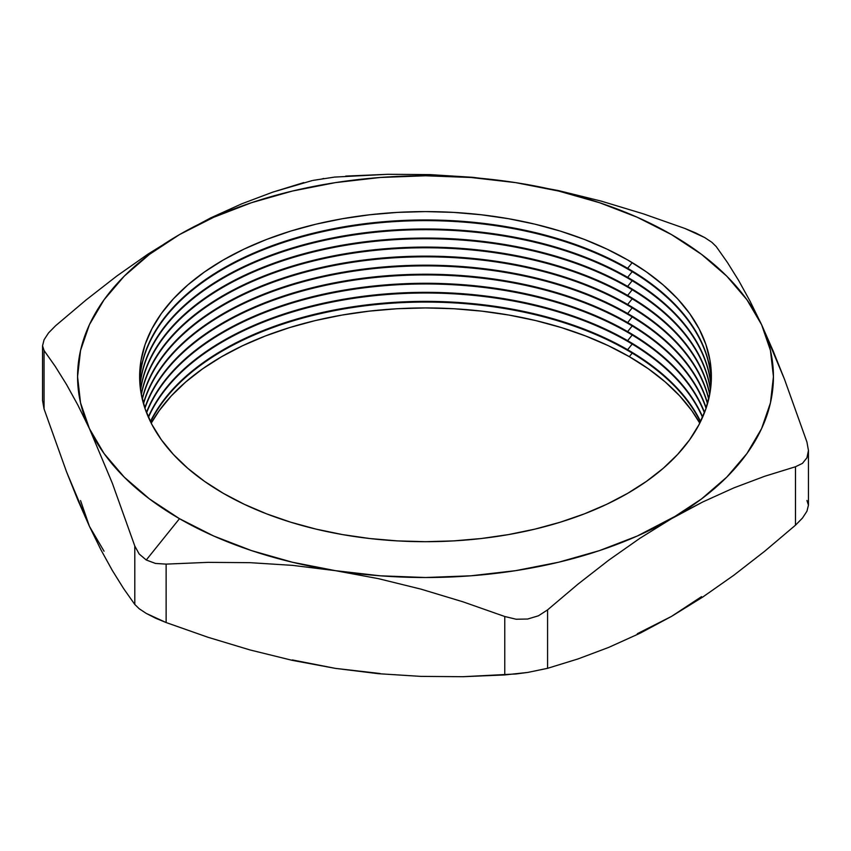<?xml version="1.0" encoding="UTF-8"?>
<svg xmlns="http://www.w3.org/2000/svg" width="851" height="851" viewBox="0 0 851 851"><rect width="100%" height="100%" fill="white"/><g stroke="black" fill="none" stroke-linecap="round" stroke-linejoin="round"><path stroke-width="1.28" d="M150.574 421.883A285.872 165.051 180 0 1 627.644 350.41A285.872 165.051 0 0 0 150.574 421.883M629.325 356.675A288.255 166.424 0 0 0 151.223 423.17L159.19 410.671L171.285 395.906L185.826 381.897L202.676 368.781L221.675 356.675L242.631 345.708L265.352 335.985L289.617 327.582L315.189 320.604L341.825 315.104L369.26 311.136L397.247 308.732L425.5 307.934L453.753 308.732L481.74 311.136L509.175 315.104L535.811 320.604L561.383 327.582L585.648 335.985L608.369 345.708L629.325 356.675L648.324 368.781L665.174 381.897L679.715 395.906L691.81 410.671L699.777 423.17A288.255 166.424 0 0 0 629.325 356.675L632.197 353.101L629.325 356.675M627.644 349.718A285.872 165.051 0 0 0 150.404 421.532A285.872 165.051 180 0 1 627.644 349.718L627.644 350.41L627.644 349.718A285.872 165.051 180 0 1 700.596 421.532A285.872 165.051 0 0 0 627.644 349.718L632.197 344.049L627.644 349.718M148.457 417.352A285.872 165.051 180 0 1 349.782 298.914A285.872 165.051 180 0 1 627.644 341.357A285.872 165.051 0 0 0 349.782 298.914A285.872 165.051 0 0 0 148.457 417.352M627.644 340.677A285.872 165.051 0 0 0 349.484 298.275A285.872 165.051 0 0 0 148.308 417.011A285.872 165.051 180 0 1 349.484 298.275A285.872 165.051 180 0 1 627.644 340.677L627.644 341.357L627.644 340.677A285.872 165.051 180 0 1 702.692 417.011A285.872 165.051 0 0 0 627.644 340.677L632.197 335.007L627.644 340.677M146.585 412.831A285.872 165.051 180 0 1 345.9 290.499A285.872 165.051 180 0 1 627.644 332.315A285.872 165.051 0 0 0 345.9 290.499A285.872 165.051 0 0 0 146.585 412.831M627.644 331.624A285.872 165.051 0 0 0 345.602 289.861A285.872 165.051 0 0 0 146.446 412.49A285.872 165.051 180 0 1 345.602 289.861A285.872 165.051 180 0 1 627.644 331.624L627.644 332.315L627.644 331.624A285.872 165.051 180 0 1 704.554 412.49A285.872 165.051 0 0 0 627.644 331.624L632.197 325.954L627.644 331.624M144.936 408.31A285.872 165.051 180 0 1 342.059 282.106A285.872 165.051 180 0 1 627.644 323.263A285.872 165.051 0 0 0 342.059 282.106A285.872 165.051 0 0 0 144.936 408.31M627.644 322.582A285.872 165.051 0 0 0 341.772 281.468A285.872 165.051 0 0 0 144.819 407.969A285.872 165.051 180 0 1 341.772 281.468A285.872 165.051 180 0 1 627.644 322.582L627.644 323.263L627.644 322.582A285.872 165.051 180 0 1 706.181 407.969A285.872 165.051 0 0 0 627.644 322.582L632.197 316.912L627.644 322.582M143.511 403.789A285.872 165.051 180 0 1 338.262 273.745A285.872 165.051 180 0 1 627.644 314.221A285.872 165.051 0 0 0 338.262 273.745A285.872 165.051 0 0 0 143.511 403.789M627.644 313.53A285.872 165.051 0 0 0 337.975 273.118A285.872 165.051 0 0 0 143.415 403.438A285.872 165.051 180 0 1 337.975 273.118A285.872 165.051 180 0 1 627.644 313.53L627.644 314.221L627.644 313.53A285.872 165.051 180 0 1 707.585 403.438A285.872 165.051 0 0 0 627.644 313.53L632.197 307.86L627.644 313.53M142.319 399.257A285.872 165.051 180 0 1 334.496 265.416A285.872 165.051 180 0 1 627.644 305.169A285.872 165.051 0 0 0 334.496 265.416A285.872 165.051 0 0 0 142.319 399.257M627.644 304.488A285.872 165.051 0 0 0 334.209 264.778A285.872 165.051 0 0 0 142.234 398.917A285.872 165.051 180 0 1 334.209 264.778A285.872 165.051 180 0 1 627.644 304.488L627.644 305.169L627.644 304.488A285.872 165.051 180 0 1 708.766 398.917A285.872 165.051 0 0 0 627.644 304.488L632.197 298.818L627.644 304.488M141.351 394.736A285.872 165.051 180 0 1 330.762 257.108A285.872 165.051 180 0 1 627.644 296.127A285.872 165.051 0 0 0 330.762 257.108A285.872 165.051 0 0 0 141.351 394.736M627.644 295.435A285.872 165.051 0 0 0 330.486 256.481A285.872 165.051 0 0 0 141.277 394.396A285.872 165.051 180 0 1 330.486 256.481A285.872 165.051 180 0 1 627.644 295.435L627.644 296.127L627.644 295.435A285.872 165.051 180 0 1 709.723 394.396A285.872 165.051 0 0 0 627.644 295.435L632.197 289.765L627.644 295.435M140.596 390.215A285.872 165.051 180 0 1 327.061 248.832A285.872 165.051 180 0 1 627.644 287.074A285.872 165.051 0 0 0 327.061 248.832A285.872 165.051 0 0 0 140.596 390.215M627.644 286.393A285.872 165.051 0 0 0 326.773 248.205A285.872 165.051 0 0 0 140.543 389.875A285.872 165.051 180 0 1 326.773 248.205A285.872 165.051 180 0 1 627.644 286.393L627.644 287.074L627.644 286.393A285.872 165.051 180 0 1 710.457 389.875A285.872 165.051 0 0 0 627.644 286.393L632.197 280.724L627.644 286.393M140.053 385.694A285.872 165.051 180 0 1 323.38 240.578A285.872 165.051 180 0 1 627.644 278.032A285.872 165.051 0 0 0 323.38 240.578A285.872 165.051 0 0 0 140.053 385.694M627.644 277.341A285.872 165.051 0 0 0 323.103 239.95A285.872 165.051 0 0 0 140.021 385.343A285.872 165.051 180 0 1 323.103 239.95A285.872 165.051 180 0 1 627.644 277.341L627.644 278.032L627.644 277.341A285.872 165.051 180 0 1 710.979 385.343A285.872 165.051 0 0 0 627.644 277.341L632.197 271.671L627.644 277.341M139.734 381.163A285.872 165.051 180 0 1 319.731 232.355A285.872 165.051 180 0 1 627.644 268.98A285.872 165.051 0 0 0 319.731 232.355A285.872 165.051 0 0 0 139.734 381.163M627.644 268.299A285.872 165.051 0 0 0 319.455 231.727A285.872 165.051 0 0 0 139.713 380.822A285.872 165.051 180 0 1 319.455 231.727A285.872 165.051 180 0 1 627.644 268.299L627.644 268.98L627.644 268.299A285.872 165.051 180 0 1 711.287 380.822A285.872 165.051 0 0 0 627.644 268.299L632.197 262.629L627.644 268.299M223.356 493.357A285.872 165.051 180 0 1 223.356 259.938A285.872 165.051 180 0 1 627.644 259.938L646.483 271.937L663.195 284.947L677.619 298.839L689.618 313.487L699.065 328.731L705.883 344.442L710 360.462L711.372 376.642L710 392.822L705.883 408.842L699.065 424.553L689.618 439.807L677.619 454.445L663.195 468.337L646.483 481.347L627.644 493.357L606.859 504.228L584.329 513.876L560.266 522.206L534.896 529.131L508.483 534.588L481.272 538.523L453.519 540.896L425.5 541.693L397.481 540.896L369.728 538.523L342.517 534.588L316.104 529.131L290.734 522.206L266.671 513.876L244.141 504.228L223.356 493.357L204.517 481.347L187.805 468.337L173.381 454.445L161.382 439.807L151.935 424.553L145.117 408.842L141 392.822L139.628 376.642L141 360.462L145.117 344.442L151.935 328.731L161.382 313.487L173.381 298.839L187.805 284.947L204.517 271.937L223.356 259.938L244.141 249.056L266.671 239.408L290.734 231.078L316.104 224.153L342.517 218.707L369.728 214.771L397.481 212.388L425.5 211.591L453.519 212.388L481.272 214.771L508.483 218.707L534.896 224.153L560.266 231.078L584.329 239.408L606.859 249.056L627.644 259.938A285.872 165.051 180 0 1 627.644 493.357A285.872 165.051 180 0 1 223.356 493.357M695.49 232.844L704.734 237.567L684.864 228.451L695.49 232.844M292.35 659.94L335.454 668.386L292.457 660.397L249.917 649.919L207.825 637.218L166.136 622.549L166.136 564.117L207.899 562.362L250.013 562.671L292.51 565.362L335.454 570.67A347.931 200.879 180 0 1 179.476 518.684L146.266 560.001L155.51 563.447L166.136 564.117L207.899 562.362L250.013 562.671L292.51 565.362L335.454 570.67L378.44 578.659L420.979 589.137L463.072 601.848L504.76 616.507L504.76 674.939L462.997 676.705L420.894 676.385L378.387 673.694L335.454 668.386L380.089 673.513M700.426 421.883A285.872 165.051 0 0 0 627.644 350.41A285.872 165.051 180 0 1 700.426 421.883M637.303 633.718L671.524 616.39L701.532 596.636M80.547 500.569L89.429 526.343L104.056 551.225M702.543 417.352A285.872 165.051 0 0 0 627.644 341.357A285.872 165.051 180 0 1 702.543 417.352M704.415 412.831A285.872 165.051 0 0 0 627.644 332.315A285.872 165.051 180 0 1 704.415 412.831M706.064 408.31A285.872 165.051 0 0 0 627.644 323.263A285.872 165.051 180 0 1 706.064 408.31M707.489 403.789A285.872 165.051 0 0 0 627.644 314.221A285.872 165.051 180 0 1 707.489 403.789M708.681 399.257A285.872 165.051 0 0 0 627.644 305.169A285.872 165.051 180 0 1 708.681 399.257M709.649 394.736A285.872 165.051 0 0 0 627.644 296.127A285.872 165.051 180 0 1 709.649 394.736M710.404 390.215A285.872 165.051 0 0 0 627.644 287.074A285.872 165.051 180 0 1 710.404 390.215M710.947 385.694A285.872 165.051 0 0 0 627.644 278.032A285.872 165.051 180 0 1 710.947 385.694M711.266 381.163A285.872 165.051 0 0 0 627.644 268.98A285.872 165.051 180 0 1 711.266 381.163M303.796 182.582L272.714 192.156L241.822 203.793L210.75 217.867L179.476 234.61L149.468 254.364L124.182 276.203L104.056 299.775L89.429 324.656L80.547 350.421L77.569 376.642L80.547 402.863L89.429 428.638L112.343 483.24L134.798 546.023L134.798 604.455L123.608 588.573L112.321 570.457L100.929 549.799L89.429 526.343L77.909 500.186L66.506 471.731L44.061 408.948L44.061 350.516L55.251 366.409L66.538 384.524L77.92 405.182L89.429 428.638L104.056 453.519L124.182 477.081L149.468 498.931L179.476 518.684L213.697 536.013L251.534 550.608L292.35 562.224L335.454 570.67L380.089 575.797L425.5 577.521L470.911 575.797L515.546 570.67L558.65 562.224L599.466 550.608L637.303 536.013L702.788 501.952L733.87 487.878L764.762 476.241L795.472 466.763L795.472 525.195L764.762 551.182L733.87 575.212L702.788 597.019L671.524 616.39L640.058 633.218L608.742 647.388L577.935 658.961L547.576 668.312L547.576 609.88L577.935 584.18L608.742 560.181L640.058 538.183L671.524 518.684L702.788 501.952L733.87 487.878L764.762 476.241L795.472 466.763L802.45 463.38L806.929 457.817L808.45 450.498L806.939 442.041L784.462 379.195L773.08 350.772L761.571 324.656L750.05 301.169L738.657 280.5L727.382 262.406L716.202 246.545L711.83 242.28L704.734 237.567L711.83 242.28L716.202 246.545L727.382 262.406L738.657 280.5L750.05 301.169L761.571 324.656L746.944 299.775L726.818 276.203L701.532 254.364L671.524 234.61L637.303 217.282L599.466 202.687L558.65 191.06L515.546 182.614L472.56 177.306L430.021 174.615L387.928 174.295L345.729 176.093M806.939 500.473L808.45 505.175L808.45 450.498L806.939 442.041L784.462 379.195L761.571 324.656A347.931 200.879 180 0 1 671.524 518.684L701.532 498.931L726.818 477.081L746.944 453.519L761.571 428.638L770.453 402.863L773.431 376.642L770.453 350.421L761.571 324.656A347.931 200.879 180 0 0 515.546 182.614L558.49 190.592L600.987 201.049L643.101 213.761L684.864 228.451L643.101 213.761L600.987 201.049L558.49 190.592L515.546 182.614L470.911 177.487L425.5 175.774L380.089 177.487L335.454 182.614L292.35 191.06L251.534 202.687L213.697 217.282L179.476 234.61L148.021 254.098L116.704 276.107L85.898 300.105L55.528 325.805L85.898 300.105L116.704 276.107L148.021 254.098L179.476 234.61A347.931 200.879 180 0 1 515.546 182.614L472.56 177.306L430.021 174.615L387.928 174.295L334.369 177.104M671.524 518.684A347.931 200.879 180 0 1 335.454 570.67L378.44 578.659L420.979 589.137L463.072 601.848L504.76 616.507L516.121 619.23L527.673 619.017L538.449 615.794L547.576 609.88L577.935 584.18L608.742 560.181L640.058 538.183L671.524 518.684M808.45 450.498L806.929 457.817L802.45 463.38L795.472 466.763L795.472 525.195L802.482 518.057L806.95 511.196L808.45 505.175L806.95 511.196L802.482 518.057L795.472 525.195L764.762 551.182L733.87 575.212L702.788 597.019L671.524 616.39L640.058 633.218L608.742 647.388L577.935 658.961L547.576 668.312L527.748 672.428L516.174 673.949L462.997 676.705L420.894 676.385L378.387 673.694L335.454 668.386L292.457 660.397L249.917 649.919L207.825 637.218L166.136 622.549L166.136 564.117L155.51 563.447L146.266 560.001L139.17 554.001L146.266 560.001L179.476 518.684A347.931 200.879 180 0 1 89.429 428.638L112.343 483.24L134.798 546.023L139.17 554.001L134.798 546.023L134.798 604.455L123.608 588.573L112.321 570.457L100.929 549.799L89.429 526.343L66.506 471.731L44.061 408.948L42.55 400.544L44.061 408.948L44.061 350.516L55.251 366.409L66.538 384.524L77.92 405.182L89.429 428.638A347.931 200.879 180 0 1 179.476 234.61L210.75 217.867L241.822 203.793L272.714 192.156L312.147 180.582M42.55 345.793L44.061 350.516L42.55 345.772L44.071 339.751L42.55 345.793L42.55 400.459M323.827 178.487L322.837 178.636M312.998 180.401L334.879 177.04M139.192 608.742L134.798 604.455L139.192 608.742L146.298 613.443L139.192 608.742M155.552 618.177L146.298 613.443L166.136 622.549L155.552 618.177M44.071 339.751L48.55 332.901L55.528 325.805M547.576 668.312L547.576 609.88L538.449 615.794L527.673 619.017L516.121 619.23L504.76 616.507L504.76 674.939L527.748 672.428L547.576 668.312"/></g></svg>
